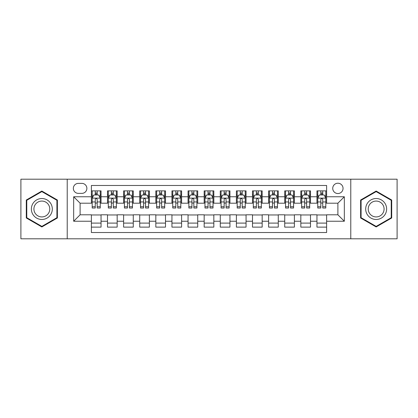 <?xml version="1.0" encoding="UTF-8"?>
<svg xmlns="http://www.w3.org/2000/svg" width="418" height="418" viewBox="0 0 418 418"><rect width="100%" height="100%" fill="white"/><g stroke="black" fill="none" stroke-linecap="round" stroke-linejoin="round"><path stroke-width="0.63" d="M337.89 183.22A5.157 5.157 0 0 0 332.733 188.377A5.157 5.157 0 0 0 337.89 193.534A5.157 5.157 0 0 0 343.047 188.377A5.157 5.157 0 0 0 337.89 183.22M350.78 238.803L397.1 238.803L397.1 179.197L350.78 179.197L350.78 238.803L67.22 238.803L67.22 179.197L20.9 179.197L20.9 238.803L67.22 238.803M326.615 190.874L316.948 190.874L316.948 196.758L310.501 196.758L310.501 203.2L316.948 203.2L316.948 196.758M310.501 196.758L310.501 190.874L300.835 190.874L300.835 196.758L294.392 196.758L294.392 203.2L300.835 203.2L300.835 196.758M294.392 196.758L294.392 190.874L284.726 190.874L284.726 196.758L278.278 196.758L278.278 203.2L284.726 203.2L284.726 196.758M278.278 196.758L278.278 190.874L268.612 190.874L268.612 196.758L262.17 196.758L262.17 203.2L268.612 203.2L268.612 196.758M262.17 196.758L262.17 190.874L252.498 190.874L252.498 196.758L246.056 196.758L246.056 203.2L252.498 203.2L252.498 196.758M246.056 196.758L246.056 190.874L236.389 190.874L236.389 196.758L229.947 196.758L229.947 203.2L236.389 203.2L236.389 196.758M229.947 196.758L229.947 190.874L220.276 190.874L220.276 196.758L213.833 196.758L213.833 203.2L220.276 203.2L220.276 196.758M213.833 196.758L213.833 190.874L204.167 190.874L204.167 196.758L197.724 196.758L197.724 203.2L204.167 203.2L204.167 196.758M197.724 196.758L197.724 190.874L188.053 190.874L188.053 196.758L181.611 196.758L181.611 203.2L188.053 203.2L188.053 196.758M181.611 196.758L181.611 190.874L171.944 190.874L171.944 196.758L165.502 196.758L165.502 203.2L171.944 203.2L171.944 196.758M165.502 196.758L165.502 190.874L155.83 190.874L155.83 196.758L149.388 196.758L149.388 203.2L155.83 203.2L155.83 196.758M149.388 196.758L149.388 190.874L139.722 190.874L139.722 196.758L133.274 196.758L133.274 203.2L139.722 203.2L139.722 196.758M133.274 196.758L133.274 190.874L123.608 190.874L123.608 196.758L117.165 196.758L117.165 203.2L123.608 203.2L123.608 196.758M117.165 196.758L117.165 190.874L107.499 190.874L107.499 203.2L101.051 203.2L101.051 190.874L91.385 190.874M91.385 227.126L101.051 227.126L101.051 214.8L107.499 214.8L107.499 227.126L117.165 227.126L117.165 214.8L123.608 214.8L123.608 221.242L117.165 221.242M123.608 221.242L123.608 227.126L133.274 227.126L133.274 214.8L139.722 214.8L139.722 221.242L133.274 221.242M139.722 221.242L139.722 227.126L149.388 227.126L149.388 214.8L155.83 214.8L155.83 221.242L149.388 221.242M155.83 221.242L155.83 227.126L165.502 227.126L165.502 214.8L171.944 214.8L171.944 221.242L165.502 221.242M171.944 221.242L171.944 227.126L181.611 227.126L181.611 214.8L188.053 214.8L188.053 221.242L181.611 221.242M188.053 221.242L188.053 227.126L197.724 227.126L197.724 214.8L204.167 214.8L204.167 221.242L197.724 221.242M204.167 221.242L204.167 227.126L213.833 227.126L213.833 214.8L220.276 214.8L220.276 221.242L213.833 221.242M220.276 221.242L220.276 227.126L229.947 227.126L229.947 214.8L236.389 214.8L236.389 221.242L229.947 221.242M236.389 221.242L236.389 227.126L246.056 227.126L246.056 214.8L252.498 214.8L252.498 221.242L246.056 221.242M252.498 221.242L252.498 227.126L262.17 227.126L262.17 214.8L268.612 214.8L268.612 221.242L262.17 221.242M268.612 221.242L268.612 227.126L278.278 227.126L278.278 214.8L284.726 214.8L284.726 221.242L278.278 221.242M284.726 221.242L284.726 227.126L294.392 227.126L294.392 214.8L300.835 214.8L300.835 221.242L294.392 221.242M300.835 221.242L300.835 227.126L310.501 227.126L310.501 214.8L316.948 214.8L316.948 221.242L310.501 221.242M78.338 193.372L81.881 193.372A4.995 4.995 0 0 0 86.876 188.377A4.995 4.995 0 0 0 81.881 183.382L78.338 183.382A4.995 4.995 0 0 0 73.343 188.377A4.995 4.995 0 0 0 78.338 193.372M350.78 179.197L67.22 179.197M326.615 196.758L326.615 185.477L91.385 185.477L91.385 203.2L80.11 203.2L80.11 214.8L91.385 214.8L91.385 232.523L326.615 232.523L326.615 214.8L337.89 214.8L337.89 203.2L326.615 203.2L326.615 196.758L344.333 196.758L344.333 221.242L326.615 221.242M91.385 221.242L73.667 221.242L73.667 196.758L91.385 196.758M316.948 221.242L316.948 227.126L326.615 227.126M91.385 194.903L92.195 194.903M95.252 194.903L97.185 194.903M100.247 194.903L101.051 194.903M91.385 203.038L92.195 203.038M95.252 203.038L97.185 203.038M100.247 203.038L101.051 203.038M91.385 214.962L101.051 214.962M91.385 223.097L101.051 223.097M107.499 203.038L108.304 203.038M111.366 203.038L113.299 203.038M116.361 203.038L117.165 203.038M107.499 194.903L108.304 194.903M111.366 194.903L113.299 194.903M116.361 194.903L117.165 194.903M107.499 214.962L117.165 214.962M107.499 223.097L117.165 223.097M123.608 214.962L133.274 214.962M123.608 223.097L133.274 223.097M123.608 194.903L124.418 194.903M127.474 194.903L129.408 194.903M132.469 194.903L133.274 194.903M123.608 203.038L124.418 203.038M127.474 203.038L129.408 203.038M132.469 203.038L133.274 203.038M139.722 214.962L149.388 214.962M139.722 223.097L149.388 223.097M139.722 194.903L140.526 194.903M143.588 194.903L145.521 194.903M148.583 194.903L149.388 194.903M139.722 203.038L140.526 203.038M143.588 203.038L145.521 203.038M148.583 203.038L149.388 203.038M155.83 214.962L165.502 214.962M155.83 223.097L165.502 223.097M155.83 194.903L156.64 194.903M159.697 194.903L161.63 194.903M164.692 194.903L165.502 194.903M155.83 203.038L156.64 203.038M159.697 203.038L161.63 203.038M164.692 203.038L165.502 203.038M171.944 214.962L181.611 214.962M171.944 223.097L181.611 223.097M171.944 194.903L172.749 194.903M175.811 194.903L177.744 194.903M180.806 194.903L181.611 194.903M171.944 203.038L172.749 203.038M175.811 203.038L177.744 203.038M180.806 203.038L181.611 203.038M188.053 214.962L197.724 214.962M188.053 223.097L197.724 223.097M188.053 194.903L188.863 194.903M191.919 194.903L193.853 194.903M196.915 194.903L197.724 194.903M188.053 203.038L188.863 203.038M191.919 203.038L193.853 203.038M196.915 203.038L197.724 203.038M204.167 214.962L213.833 214.962M204.167 223.097L213.833 223.097M204.167 194.903L204.972 194.903M208.033 194.903L209.967 194.903M213.028 194.903L213.833 194.903M204.167 203.038L204.972 203.038M208.033 203.038L209.967 203.038M213.028 203.038L213.833 203.038M220.276 214.962L229.947 214.962M220.276 223.097L229.947 223.097M220.276 194.903L221.085 194.903M224.147 194.903L226.081 194.903M229.137 194.903L229.947 194.903M220.276 203.038L221.085 203.038M224.147 203.038L226.081 203.038M229.137 203.038L229.947 203.038M236.389 214.962L246.056 214.962M236.389 223.097L246.056 223.097M236.389 194.903L237.194 194.903M240.256 194.903L242.189 194.903M245.251 194.903L246.056 194.903M236.389 203.038L237.194 203.038M240.256 203.038L242.189 203.038M245.251 203.038L246.056 203.038M252.498 214.962L262.17 214.962M252.498 223.097L262.17 223.097M252.498 194.903L253.308 194.903M256.37 194.903L258.303 194.903M261.36 194.903L262.17 194.903M252.498 203.038L253.308 203.038M256.37 203.038L258.303 203.038M261.36 203.038L262.17 203.038M268.612 214.962L278.278 214.962M268.612 223.097L278.278 223.097M268.612 194.903L269.417 194.903M272.479 194.903L274.412 194.903M277.474 194.903L278.278 194.903M268.612 203.038L269.417 203.038M272.479 203.038L274.412 203.038M277.474 203.038L278.278 203.038M284.726 214.962L294.392 214.962M284.726 223.097L294.392 223.097M284.726 194.903L285.531 194.903M288.592 194.903L290.526 194.903M293.582 194.903L294.392 194.903M284.726 203.038L285.531 203.038M288.592 203.038L290.526 203.038M293.582 203.038L294.392 203.038M300.835 214.962L310.501 214.962M300.835 223.097L310.501 223.097M300.835 194.903L301.639 194.903M304.701 194.903L306.634 194.903M309.696 194.903L310.501 194.903M300.835 203.038L301.639 203.038M304.701 203.038L306.634 203.038M309.696 203.038L310.501 203.038M316.948 214.962L326.615 214.962M316.948 223.097L326.615 223.097M316.948 194.903L317.753 194.903M320.815 194.903L322.748 194.903M325.805 194.903L326.615 194.903M316.948 203.038L317.753 203.038M320.815 203.038L322.748 203.038M325.805 203.038L326.615 203.038M80.11 203.2L73.667 196.758M80.11 214.8L73.667 221.242M344.333 196.758L337.89 203.2M344.333 221.242L337.89 214.8M41.847 226.953L57.391 217.977L57.391 200.023L41.847 191.047L26.297 200.023L26.297 217.977L41.847 226.953M391.703 200.023L376.153 191.047L360.609 200.023L360.609 217.977L376.153 226.953L391.703 217.977L391.703 200.023M97.185 192.97L95.252 192.97M100.247 206.722L97.185 206.722L97.185 208.033L100.247 208.033L100.247 198.205L98.638 194.981L93.804 194.981L92.195 198.205L92.195 208.033L95.252 208.033L95.252 206.722L92.195 206.722M92.195 198.205L92.195 190.874M100.247 198.205L100.247 190.874M95.252 194.981L95.252 190.874M97.185 190.874L97.185 194.981M97.185 206.722L97.185 199.412C96.542 198.174 95.9 198.174 95.252 199.412L95.252 206.722M41.847 198.529A10.471 10.471 0 0 0 31.371 209A10.471 10.471 0 0 0 41.847 219.471A10.471 10.471 0 0 0 52.318 209A10.471 10.471 0 0 0 41.847 198.529M41.847 201.074A7.926 7.926 0 0 0 33.915 209A7.926 7.926 0 0 0 41.847 216.926A7.926 7.926 0 0 0 49.773 209A7.926 7.926 0 0 0 41.847 201.074M56.911 217.7L41.847 226.394L26.778 217.7L26.778 200.3L41.847 191.606L56.911 200.3L56.911 217.7M367.088 203.765A10.471 10.471 0 0 0 370.918 218.071A10.471 10.471 0 0 0 385.224 214.235A10.471 10.471 0 0 0 381.394 199.929A10.471 10.471 0 0 0 367.088 203.765M369.287 205.034A7.926 7.926 0 0 0 372.192 215.866A7.926 7.926 0 0 0 383.024 212.966A7.926 7.926 0 0 0 380.119 202.134A7.926 7.926 0 0 0 369.287 205.034M391.222 200.3L391.222 217.7L376.153 226.394L361.089 217.7L361.089 200.3L376.153 191.606L391.222 200.3M113.299 192.97L111.366 192.97M116.361 206.722L113.299 206.722L113.299 208.033L116.361 208.033L116.361 198.205L114.746 194.981L109.913 194.981L108.304 198.205L108.304 208.033L111.366 208.033L111.366 206.722L108.304 206.722M108.304 198.205L108.304 190.874M116.361 198.205L116.361 190.874M111.366 194.981L111.366 190.874M113.299 190.874L113.299 194.981M113.299 206.722L113.299 199.412C112.656 198.174 112.008 198.174 111.366 199.412L111.366 206.722M129.408 192.97L127.474 192.97M132.469 206.722L129.408 206.722L129.408 208.033L132.469 208.033L132.469 198.205L130.86 194.981L126.027 194.981L124.418 198.205L124.418 208.033L127.474 208.033L127.474 206.722L124.418 206.722M124.418 198.205L124.418 190.874M132.469 198.205L132.469 190.874M127.474 194.981L127.474 190.874M129.408 190.874L129.408 194.981M129.408 206.722L129.408 199.412C128.765 198.174 128.122 198.174 127.474 199.412L127.474 206.722M145.521 192.97L143.588 192.97M148.583 206.722L145.521 206.722L145.521 208.033L148.583 208.033L148.583 198.205L146.969 194.981L142.136 194.981L140.526 198.205L140.526 208.033L143.588 208.033L143.588 206.722L140.526 206.722M140.526 198.205L140.526 190.874M148.583 198.205L148.583 190.874M143.588 194.981L143.588 190.874M145.521 190.874L145.521 194.981M145.521 206.722L145.521 199.412C144.879 198.174 144.231 198.174 143.588 199.412L143.588 206.722M161.63 192.97L159.697 192.97M164.692 206.722L161.63 206.722L161.63 208.033L164.692 208.033L164.692 198.205L163.083 194.981L158.25 194.981L156.64 198.205L156.64 208.033L159.697 208.033L159.697 206.722L156.64 206.722M156.64 198.205L156.64 190.874M164.692 198.205L164.692 190.874M159.697 194.981L159.697 190.874M161.63 190.874L161.63 194.981M161.63 206.722L161.63 199.412C160.987 198.174 160.345 198.174 159.697 199.412L159.697 206.722M177.744 192.97L175.811 192.97M180.806 206.722L177.744 206.722L177.744 208.033L180.806 208.033L180.806 198.205L179.197 194.981L174.358 194.981L172.749 198.205L172.749 208.033L175.811 208.033L175.811 206.722L172.749 206.722M172.749 198.205L172.749 190.874M180.806 198.205L180.806 190.874M175.811 194.981L175.811 190.874M177.744 190.874L177.744 194.981M177.744 206.722L177.744 199.412C177.101 198.174 176.453 198.174 175.811 199.412L175.811 206.722M193.853 192.97L191.919 192.97M196.915 206.722L193.853 206.722L193.853 208.033L196.915 208.033L196.915 198.205L195.305 194.981L190.472 194.981L188.863 198.205L188.863 208.033L191.919 208.033L191.919 206.722L188.863 206.722M188.863 198.205L188.863 190.874M196.915 198.205L196.915 190.874M191.919 194.981L191.919 190.874M193.853 190.874L193.853 194.981M193.853 206.722L193.853 199.412C193.21 198.174 192.567 198.174 191.919 199.412L191.919 206.722M209.967 192.97L208.033 192.97M213.028 206.722L209.967 206.722L209.967 208.033L213.028 208.033L213.028 198.205L211.419 194.981L206.581 194.981L204.972 198.205L204.972 208.033L208.033 208.033L208.033 206.722L204.972 206.722M204.972 198.205L204.972 190.874M213.028 198.205L213.028 190.874M208.033 194.981L208.033 190.874M209.967 190.874L209.967 194.981M209.967 206.722L209.967 199.412C209.324 198.174 208.676 198.174 208.033 199.412L208.033 206.722M226.081 192.97L224.147 192.97M229.137 206.722L226.081 206.722L226.081 208.033L229.137 208.033L229.137 198.205L227.528 194.981L222.695 194.981L221.085 198.205L221.085 208.033L224.147 208.033L224.147 206.722L221.085 206.722M221.085 198.205L221.085 190.874M229.137 198.205L229.137 190.874M224.147 194.981L224.147 190.874M226.081 190.874L226.081 194.981M226.081 206.722L226.081 199.412C225.433 198.174 224.79 198.174 224.147 199.412L224.147 206.722M242.189 192.97L240.256 192.97M245.251 206.722L242.189 206.722L242.189 208.033L245.251 208.033L245.251 198.205L243.642 194.981L238.803 194.981L237.194 198.205L237.194 208.033L240.256 208.033L240.256 206.722L237.194 206.722M237.194 198.205L237.194 190.874M245.251 198.205L245.251 190.874M240.256 194.981L240.256 190.874M242.189 190.874L242.189 194.981M242.189 206.722L242.189 199.412C241.547 198.174 240.904 198.174 240.256 199.412L240.256 206.722M258.303 192.97L256.37 192.97M261.36 206.722L258.303 206.722L258.303 208.033L261.36 208.033L261.36 198.205L259.75 194.981L254.917 194.981L253.308 198.205L253.308 208.033L256.37 208.033L256.37 206.722L253.308 206.722M253.308 198.205L253.308 190.874M261.36 198.205L261.36 190.874M256.37 194.981L256.37 190.874M258.303 190.874L258.303 194.981M258.303 206.722L258.303 199.412C257.655 198.174 257.013 198.174 256.37 199.412L256.37 206.722M274.412 192.97L272.479 192.97M277.474 206.722L274.412 206.722L274.412 208.033L277.474 208.033L277.474 198.205L275.864 194.981L271.031 194.981L269.417 198.205L269.417 208.033L272.479 208.033L272.479 206.722L269.417 206.722M269.417 198.205L269.417 190.874M277.474 198.205L277.474 190.874M272.479 194.981L272.479 190.874M274.412 190.874L274.412 194.981M274.412 206.722L274.412 199.412C273.769 198.174 273.126 198.174 272.479 199.412L272.479 206.722M290.526 192.97L288.592 192.97M293.582 206.722L290.526 206.722L290.526 208.033L293.582 208.033L293.582 198.205L291.973 194.981L287.14 194.981L285.531 198.205L285.531 208.033L288.592 208.033L288.592 206.722L285.531 206.722M285.531 198.205L285.531 190.874M293.582 198.205L293.582 190.874M288.592 194.981L288.592 190.874M290.526 190.874L290.526 194.981M290.526 206.722L290.526 199.412C289.878 198.174 289.235 198.174 288.592 199.412L288.592 206.722M306.634 192.97L304.701 192.97M309.696 206.722L306.634 206.722L306.634 208.033L309.696 208.033L309.696 198.205L308.087 194.981L303.254 194.981L301.639 198.205L301.639 208.033L304.701 208.033L304.701 206.722L301.639 206.722M301.639 198.205L301.639 190.874M309.696 198.205L309.696 190.874M304.701 194.981L304.701 190.874M306.634 190.874L306.634 194.981M306.634 206.722L306.634 199.412C305.992 198.174 305.349 198.174 304.701 199.412L304.701 206.722M322.748 192.97L320.815 192.97M325.805 206.722L322.748 206.722L322.748 208.033L325.805 208.033L325.805 198.205L324.196 194.981L319.362 194.981L317.753 198.205L317.753 208.033L320.815 208.033L320.815 206.722L317.753 206.722M317.753 198.205L317.753 190.874M325.805 198.205L325.805 190.874M320.815 194.981L320.815 190.874M322.748 190.874L322.748 194.981M322.748 206.722L322.748 199.412C322.1 198.174 321.458 198.174 320.815 199.412L320.815 206.722M107.499 221.242L101.051 221.242M107.499 196.758L101.051 196.758M100.21 198.127L92.232 198.127M92.195 195.87L93.36 195.87M99.082 195.87L100.247 195.87M95.252 201.941L92.195 201.941M100.247 201.941L97.185 201.941M97.185 193.994L95.252 193.994M116.319 198.127L108.346 198.127M108.304 195.87L109.474 195.87M115.19 195.87L116.361 195.87M111.366 201.941L108.304 201.941M116.361 201.941L113.299 201.941M113.299 193.994L111.366 193.994M132.433 198.127L124.454 198.127M124.418 195.87L125.583 195.87M131.304 195.87L132.469 195.87M127.474 201.941L124.418 201.941M132.469 201.941L129.408 201.941M129.408 193.994L127.474 193.994M148.542 198.127L140.568 198.127M140.526 195.87L141.697 195.87M147.413 195.87L148.583 195.87M143.588 201.941L140.526 201.941M148.583 201.941L145.521 201.941M145.521 193.994L143.588 193.994M164.655 198.127L156.677 198.127M156.64 195.87L157.805 195.87M163.527 195.87L164.692 195.87M159.697 201.941L156.64 201.941M164.692 201.941L161.63 201.941M161.63 193.994L159.697 193.994M180.764 198.127L172.791 198.127M172.749 195.87L173.919 195.87M179.636 195.87L180.806 195.87M175.811 201.941L172.749 201.941M180.806 201.941L177.744 201.941M177.744 193.994L175.811 193.994M196.878 198.127L188.899 198.127M188.863 195.87L190.028 195.87M195.749 195.87L196.915 195.87M191.919 201.941L188.863 201.941M196.915 201.941L193.853 201.941M193.853 193.994L191.919 193.994M212.987 198.127L205.013 198.127M204.972 195.87L206.142 195.87M211.858 195.87L213.028 195.87M208.033 201.941L204.972 201.941M213.028 201.941L209.967 201.941M209.967 193.994L208.033 193.994M229.101 198.127L221.122 198.127M221.085 195.87L222.251 195.87M227.972 195.87L229.137 195.87M224.147 201.941L221.085 201.941M229.137 201.941L226.081 201.941M226.081 193.994L224.147 193.994M245.209 198.127L237.236 198.127M237.194 195.87L238.364 195.87M244.081 195.87L245.251 195.87M240.256 201.941L237.194 201.941M245.251 201.941L242.189 201.941M242.189 193.994L240.256 193.994M261.323 198.127L253.345 198.127M253.308 195.87L254.473 195.87M260.195 195.87L261.36 195.87M256.37 201.941L253.308 201.941M261.36 201.941L258.303 201.941M258.303 193.994L256.37 193.994M277.432 198.127L269.458 198.127M269.417 195.87L270.587 195.87M276.303 195.87L277.474 195.87M272.479 201.941L269.417 201.941M277.474 201.941L274.412 201.941M274.412 193.994L272.479 193.994M293.546 198.127L285.567 198.127M285.531 195.87L286.696 195.87M292.417 195.87L293.582 195.87M288.592 201.941L285.531 201.941M293.582 201.941L290.526 201.941M290.526 193.994L288.592 193.994M309.654 198.127L301.681 198.127M301.639 195.87L302.81 195.87M308.526 195.87L309.696 195.87M304.701 201.941L301.639 201.941M309.696 201.941L306.634 201.941M306.634 193.994L304.701 193.994M325.768 198.127L317.79 198.127M317.753 195.87L318.918 195.87M324.64 195.87L325.805 195.87M320.815 201.941L317.753 201.941M325.805 201.941L322.748 201.941M322.748 193.994L320.815 193.994"/></g></svg>
